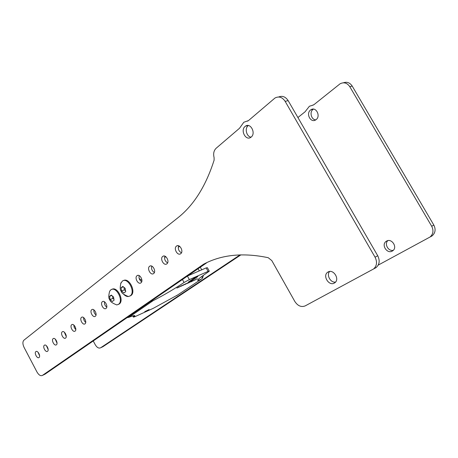<?xml version="1.0" encoding="UTF-8"?>
<svg xmlns="http://www.w3.org/2000/svg" width="458" height="458" viewBox="0 0 458 458"><rect width="100%" height="100%" fill="white"/><g stroke="black" fill="none" stroke-linecap="round" stroke-linejoin="round"><path stroke-width="0.69" d="M297.912 117.529L305.074 111.786L309.408 106.239L313.346 105.031M343.426 82.795C346.969 81.558 349.895 82.652 352.213 86.087L349.763 86.642C347.118 82.852 343.895 81.896 340.099 83.78L313.959 104.659L312.533 105.231M349.763 86.642L431.699 226.263C433.795 230.529 433.245 234.107 430.056 237.004L378.222 265.102M240.055 254.877L100.634 347.782C98.791 348.607 96.999 347.588 95.253 344.731L93.237 340.964M310.53 110.034C305.635 113.595 310.753 123.328 315.722 119.899L316.094 119.635C321.047 116.149 315.94 106.308 310.965 109.731L310.53 110.034M386.523 241.126L386.065 241.418C381.022 244.801 387.084 254.23 392.283 251.064L392.809 250.726C397.859 247.314 391.659 237.868 386.523 241.126M240.925 254.848L102.93 346.695L100.634 347.782M352.213 86.087L433.84 225.09C435.924 229.338 435.375 232.904 432.192 235.796L431.259 236.397M313.421 109.124L313.02 109.41C309.265 112.101 311.331 119.836 315.791 119.853M387.829 240.639C384.05 243.959 388.407 251.648 393.308 250.291M201.738 269.831L200.295 267.226M199.304 270.884L198.114 268.731M203.404 275.315L202.533 278.086L201.073 279.317C198.079 280.514 197.032 280.639 197.93 279.695C199.241 278.287 202.722 275.676 208.367 271.863L209.283 271.136L208.092 271.376L206.169 267.907L207.371 267.69L209.197 270.981M133.559 315.711L134.034 316.598L133.398 317.119L134.852 316.718L153.253 308.331L177.773 294.9M208.092 271.376L189.354 279.603L184.064 282.477C174.315 289.004 163.964 295.089 153.012 300.74L150.882 301.261M134.034 316.598L134.801 315.957C135.173 315.15 133.204 315.602 128.887 317.314L152.932 300.774M188.931 281.687L188.312 282.174C188.759 282.277 190.276 281.533 192.864 279.947L197.896 276.472C197.461 276.363 195.932 277.107 193.31 278.716L188.931 281.687M149.096 309.562L144.728 311.715L149.096 309.562M179.141 286.777L176.885 288.065L179.141 286.777M181.74 285.615L178.517 287.378L181.717 285.58M183.183 285.094L180.939 286.302L183.137 285.185M185.828 283.817L182.874 285.443L185.822 283.725M187.597 283.067L184.803 284.59L187.74 282.878M188.788 282.723L187.11 283.508L189.274 282.191M188.753 282.838L191.553 281.183L188.753 282.838M192.566 280.737L190.774 281.945L192.286 281.275L191.255 281.676L192.566 280.737M194.764 280.027L192.978 280.931L194.593 279.987M195.52 279.592L197.295 278.676L195.52 279.592M127.101 317.64L128.83 317.337M187.666 275.928L206.169 267.907M179.628 246.324L178.276 247.331M165.762 256.669L164.582 257.551M139.163 278.447L141.917 280.571M141.419 279.907L141.917 280.462M247.641 121.078L248.024 120.906M206.449 262.984L45.004 374.186L42.371 375.434L203.575 264.214L206.449 262.984M278.659 96.987C282.38 95.499 285.552 96.718 288.162 100.64L377.724 255.747C380.031 260.482 379.545 264.386 376.258 267.455L375.291 268.085M178.7 245.826C177.79 248.871 178.706 251.202 181.442 252.816M164.92 256.194C164.159 259.091 165.052 261.323 167.605 262.898M151.758 266.109C151.123 268.863 151.993 271.004 154.369 272.533M139.163 275.596C138.642 278.212 139.49 280.262 141.705 281.756M104.47 301.776C104.224 303.998 104.991 305.789 106.766 307.152M93.827 309.82C93.661 311.915 94.394 313.621 96.037 314.944M83.602 317.549C83.499 319.524 84.209 321.15 85.72 322.421M73.772 324.991L74.242 327.539L75.799 329.617M64.315 332.153L66.244 336.533M55.212 339.063L57.038 343.191M46.435 345.727L48.159 349.603M37.974 352.156L39.594 355.78M248.328 125.532L248.144 125.681C244.452 128.486 246.576 136.753 251.07 137.154M329.64 271.491C326.176 275.046 330.63 283.033 335.548 282.071M288.162 100.64L285.134 101.332C282.254 97.102 278.865 96.003 274.966 98.023L248.471 120.597L243.816 122.252L239.517 128.263L216.142 148.255C213.806 150.55 213.125 153.676 214.092 157.638L214.109 160.163C205.848 186.051 193.763 205.264 177.864 217.802L23.885 340.22C22.516 341.76 22.591 344.164 24.097 347.445L36.972 371.993C38.798 375.073 40.602 376.218 42.371 375.434M285.134 101.332L375.068 257.196C377.386 261.959 376.905 265.875 373.614 268.949L305.177 305.904C301.25 307.41 297.803 305.938 294.843 301.49L271.829 260.619L268.228 257.705C243.164 252.444 221.609 254.614 203.575 264.214M176.496 246.101C173.25 248.282 177.515 256.154 180.647 253.738L180.692 253.703C183.979 251.562 179.702 243.622 176.57 246.043L176.496 246.101M162.756 256.411C159.647 258.489 163.809 266.201 166.798 263.888L166.844 263.854C169.987 261.816 165.813 254.041 162.825 256.36L162.756 256.411M149.617 266.27C146.64 268.256 150.705 275.808 153.562 273.586L153.602 273.558C156.607 271.611 152.537 263.997 149.68 266.224L149.617 266.27M137.045 275.705C134.194 277.6 138.161 284.996 140.892 282.872L140.932 282.844C143.812 280.983 139.839 273.523 137.102 275.659L137.045 275.705M102.392 301.702C99.867 303.368 103.571 310.347 105.981 308.457L106.01 308.434C108.557 306.803 104.848 299.772 102.437 301.667L102.392 301.702M91.76 309.682C89.333 311.28 92.957 318.127 95.27 316.306L95.298 316.283C97.749 314.72 94.113 307.828 91.806 309.648L91.76 309.682M81.541 317.348C79.205 318.882 82.755 325.604 84.97 323.852L84.999 323.829C87.358 322.329 83.803 315.562 81.581 317.32L81.541 317.348M71.711 324.722C69.467 326.199 72.937 332.794 75.072 331.105L75.101 331.088C77.368 329.645 73.887 322.999 71.751 324.693L71.711 324.722M62.254 331.821C60.09 333.235 63.49 339.716 65.546 338.09L65.568 338.073C67.755 336.687 64.343 330.161 62.288 331.798L62.254 331.821M53.139 338.657C51.056 340.019 54.388 346.385 56.363 344.811L56.386 344.8C58.498 343.466 55.155 337.054 53.174 338.634L53.139 338.657M44.357 345.246C42.348 346.557 45.611 352.815 47.517 351.297L47.54 351.28C49.578 349.998 46.298 343.695 44.392 345.223L44.357 345.246M35.89 351.601C33.944 352.866 37.15 359.02 38.987 357.549L39.01 357.532C40.974 356.301 37.756 350.107 35.919 351.584L35.89 351.601M245.099 126.442C240.152 130.261 245.751 141.03 250.784 137.366L251.161 137.085C256.177 133.352 250.578 122.441 245.54 126.116L245.099 126.442M328.025 272.018L327.556 272.327C322.386 275.848 328.981 286.359 334.329 283.078L334.867 282.729C340.059 279.168 333.304 268.623 328.025 272.018M129.837 296.08L130.879 295.57C136.524 292.032 128.99 277.044 123.379 280.622M118.21 304.501L119.2 304.015C124.639 300.614 117.196 285.878 111.826 289.393M120.626 283.645L122.349 281.103C127.822 276.804 135.98 292.187 130.158 295.874L128.372 296.526C126.757 296.601 125.177 295.839 123.626 294.248M124.691 292.376L123.895 292.994L121.576 291.036L121.055 287.744L122.853 286.399L125.183 288.357L125.704 291.66L124.691 292.376M121.055 287.744L123.265 286.834M121.576 291.036L124.381 289.868L125.469 290.784M124.009 287.504L124.381 289.868M110.722 289.943L110.847 289.845C116.097 285.712 124.072 300.797 118.485 304.324L116.813 304.936C112.313 303.173 109.977 301.456 109.811 299.778C108.523 298.65 108.466 295.799 109.651 291.225L110.722 289.943M113.097 300.917L112.336 301.513L110.092 299.578L109.565 296.366L111.283 295.078L113.544 297.007L114.071 300.236L113.097 300.917M109.565 296.366L111.666 295.49M110.092 299.578L112.874 298.404L113.796 299.2M112.525 296.269L112.874 298.404M179.748 286.788L180.452 286.095M182.908 285.254L181.425 286.032L182.914 285.265M183.675 284.75L182.221 285.494L183.71 284.704M184.156 284.636L185.639 283.851L184.133 284.59M186.085 283.783L187.557 283.004L186.057 283.737M189.44 282.117L188.77 282.689M191.232 281.361L189.824 282.225L191.215 281.332M195.2 279.981L195.944 279.328M195.961 279.357L195.171 279.924M433.84 225.09L431.699 226.263M201.686 276.558L202.533 278.086M176.565 295.708L201.073 279.317M153.012 300.74L128.887 317.314M182.439 279.523L184.064 282.477M189.354 279.603L187.419 276.094M192.492 279.271L192.864 279.947M197.066 276.643L197.255 276.981M247.017 121.198L247.852 120.992M377.724 255.747L375.068 257.196M432.192 235.796L430.056 237.004M313.381 109.124L310.965 109.731M387.239 240.799L386.065 241.418M134.595 315.568L134.801 315.957M133.398 317.119L132.751 315.923M376.258 267.455L373.614 268.949M177.498 245.683L176.57 246.043M163.666 256.028L162.825 256.36M150.453 265.915L149.68 266.224M137.812 275.373L137.102 275.659M102.993 301.438L102.437 301.667M92.316 309.431L91.806 309.648M82.056 317.119L81.581 317.32M72.192 324.504L71.751 324.693M62.7 331.615L62.288 331.798M53.557 338.468L53.174 338.634M44.747 345.069L44.392 345.223M36.256 351.435L35.919 351.584M248.018 125.492L245.54 126.116M328.764 271.686L327.556 272.327M130.828 295.605L130.106 295.914M121.061 282.58C119.882 287.166 119.944 290.057 121.261 291.265C121.479 293.005 123.843 294.763 128.372 296.526M119.149 304.049L118.439 304.358"/></g></svg>
